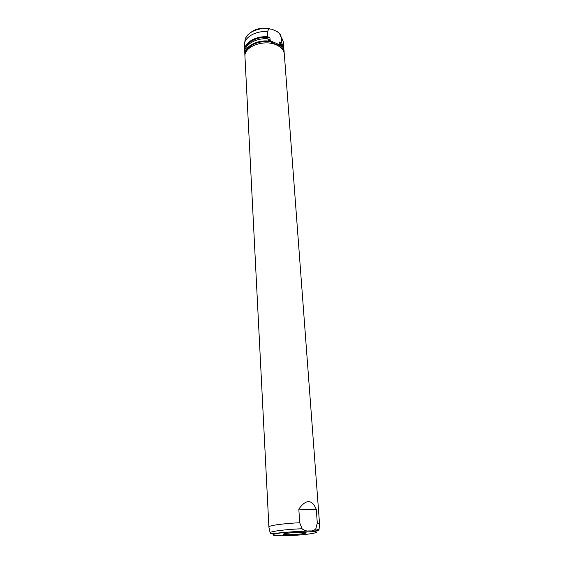 <?xml version="1.0" encoding="UTF-8"?>
<svg xmlns="http://www.w3.org/2000/svg" width="564" height="564" viewBox="0 0 564 564"><rect width="100%" height="100%" fill="white"/><g stroke="black" fill="none" stroke-linecap="round" stroke-linejoin="round"><path stroke-width="0.85" d="M281.894 44.944L281.965 45.832L268.013 39.741L267.949 38.853L270.078 39.783L269.944 37.76L267.822 36.829L267.484 31.676L268.809 28.891L272.038 29.236L277.34 31.725L279.589 33.706L281.373 37.837L281.746 42.942L279.666 42.025L279.814 44.034L281.894 44.944L284.016 49.942L284.185 53.065M281.965 45.832L281.358 46.347L284.178 52.099M281.358 46.347L278.63 45.155L282.36 49.244M278.63 45.155L275.782 44.478L269.514 41.186L268.013 39.741M281.373 37.837L283.354 41.919L283.875 48.955M244.966 55.533L244.748 52.41C243.965 44.894 256 37.675 267.949 38.853M244.861 54.574C244 46.727 257.233 39.346 269.514 41.186M246.031 47.503C247.941 40.819 259.821 35.892 269.944 37.76M244.762 51.416L244.395 44.373C244.55 37.09 256.155 30.555 267.484 31.676M244.649 50.415C243.859 42.878 255.887 35.645 267.822 36.829M279.666 42.025L282.127 45.233M281.746 42.942L283.861 47.947M246.299 51.514C248.449 44.408 261.978 39.565 272.285 42.392M268.908 527.206L244.959 56.499C243.648 46.706 264.086 39.015 276.452 44.951C281.295 47.186 283.918 50.203 284.319 54.024L319.555 524.019M268.817 527.023L268.838 526.903C268.993 525.5 284.735 523.35 299.71 522.765L298.814 509.13C302.36 504.082 305.667 501.586 308.727 501.65C311.772 501.805 314.303 504.449 316.305 509.574L317.299 522.997L319.619 523.822M317.299 522.997L315.798 528.87C313.936 530.632 311.716 531.309 309.135 530.893C306.604 531.288 304.257 530.576 302.092 528.764L299.71 522.765M316.305 509.574L298.814 509.13M287.739 534.728L283.417 534.397C281.224 533.706 294.197 532.24 301.867 532.324C305.202 532.353 306.597 532.571 306.055 532.966C305.018 533.741 294.154 534.778 287.739 534.728M279.589 33.706L282.881 40.347M244.67 42.751L244.973 40.932C245.093 33.48 257.586 27.023 268.809 28.891M273.984 533.692L272.616 533.572M270.487 533.142L270.114 532.691C270.234 531.359 287.252 529.229 302.092 528.764M315.798 528.87L319.041 529.61L319.584 523.716M281.443 535.8C271.763 535.659 270.325 534.884 277.114 533.481C284.2 532.219 299.244 531.119 308.543 531.182C318.033 531.408 319.118 532.212 311.8 533.593C302.621 534.947 292.504 535.68 281.443 535.8M269.479 28.616C259.327 26.938 251.502 29.885 245.996 37.443M279.483 33.516L280.893 35.243M319.041 529.61C319.344 530.717 316.03 531.147 309.107 530.914L281.323 532.606C273.568 533.812 269.832 533.84 270.114 532.691L268.838 526.903M283.607 533.981L283.417 534.397M304.44 530.386L304.955 531.21M305.815 532.585L306.055 532.966"/></g></svg>
